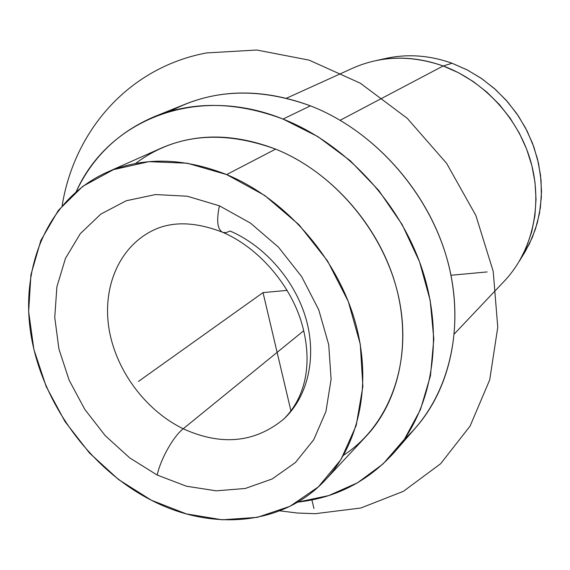 <?xml version="1.0" encoding="UTF-8"?>
<svg xmlns="http://www.w3.org/2000/svg" width="570" height="570" viewBox="0 0 570 570"><rect width="100%" height="100%" fill="white"/><g stroke="black" fill="none" stroke-linecap="round" stroke-linejoin="round"><path stroke-width="0.85" d="M519.505 260.946L526.559 246.867L531.732 231.712L534.917 215.724L536.021 199.179L535.002 182.35L531.853 165.549L526.609 149.069L519.363 133.216L510.228 118.282L499.37 104.538L486.994 92.24L473.328 81.596L458.622 72.796L443.161 65.977L452.117 63.27L467.037 69.818L481.208 78.282L494.368 88.514L506.288 100.349L516.734 113.565L525.519 127.937L532.487 143.198L537.517 159.073L540.538 175.261L541.5 191.484L540.417 207.444L537.325 222.877L532.309 237.512L525.483 251.128L519.505 260.946M521.578 257.277L529.459 243.768L535.472 229.055L539.476 213.387L541.357 197.035L541.058 180.312L538.557 163.526L533.883 146.989L527.122 131.036L518.372 115.974L507.82 102.094L495.665 89.668L482.149 78.931L467.535 70.082L452.117 63.27L443.161 65.977C420.646 57.933 398.451 56.095 376.57 60.463L387.799 58.012C408.968 53.787 430.407 55.539 452.117 63.27C429.274 55.162 406.816 53.63 384.743 58.681M154.705 116.494C118.831 131.748 92.689 156.764 76.266 191.534C107.645 120.662 195.624 83.683 283.005 119.059C236.799 101.781 194.035 100.926 154.705 116.494L185.877 103.932C224.252 88.756 265.777 89.39 310.443 105.842L283.005 119.059L317.861 136.615L350.229 160.69L378.722 190.401L402.142 224.552L419.513 261.723L430.172 300.362L433.82 338.872L430.464 375.744L420.461 409.595L404.408 439.278L383.126 463.88L357.561 482.776L328.74 495.572L297.711 502.12C335.93 497.931 368.106 481.365 394.226 452.423C431.803 409.274 444.572 339.406 422.862 271.441C401.059 203.554 345.783 143.797 283.005 119.059L310.443 105.842C371.134 129.397 424.223 186.632 444.963 251.947C465.597 317.34 452.922 384.928 416.257 427.051L394.226 452.423M106.469 172.503L161.061 148.207C195.959 133.031 234.142 133.337 275.616 149.126L226.639 174.577C182.806 157.405 142.749 156.714 106.469 172.503C48.094 198.902 19.971 266.204 30.944 334.519C42.059 403.004 89.761 468.704 151.335 500.225C211.328 531.347 282.919 525.925 325.548 479.769C360.639 442.284 373.015 379.1 353.614 316.599C334.134 254.17 283.796 198.225 226.639 174.577L275.616 149.126C329.667 170.879 376.742 222.941 394.597 281.509C412.359 340.147 400.069 399.998 366.31 436.086L325.548 479.769M157.163 475.031C160.712 458.843 173.423 436.385 183.198 428.775C221.238 446.032 254.697 442.847 283.561 419.235C254.697 442.847 221.238 446.032 183.198 428.775C173.423 436.385 160.712 458.843 157.163 475.031L129.746 457.917L105.293 435.722L84.802 409.41L69.112 380.105L58.924 349.018L54.749 317.447L56.9 286.774L65.465 258.395L80.256 233.729L100.797 214.113L126.284 200.74L155.553 194.562L187.167 196.201L219.414 205.82L250.458 223.091L278.445 247.145L301.673 276.635L318.751 309.823L328.719 344.715L331.099 379.264L325.94 411.497L313.757 439.705L295.438 462.519L272.175 478.964L245.299 488.469L216.244 490.841L186.411 486.217L157.163 475.031L186.411 486.217L216.244 490.841L245.299 488.469L272.175 478.964L295.438 462.519L313.757 439.705L325.94 411.497L331.099 379.264L328.719 344.715L318.751 309.823L301.673 276.635L278.445 247.145L250.458 223.091L219.414 205.82C216.244 221.132 217.462 230.016 223.077 232.489C217.462 230.016 216.244 221.132 219.414 205.82L187.167 196.201L155.553 194.562L126.284 200.74L100.797 214.113L80.256 233.729L65.465 258.395L56.9 286.774L54.749 317.447L58.924 349.018L69.112 380.105L84.802 409.41L105.293 435.722L129.746 457.917L157.163 475.031M223.077 232.489L226.319 232.574L230.059 231.014C265.413 246.169 295.673 281.331 306.339 319.962C316.948 358.623 307.415 397.361 283.561 419.235C307.23 396.007 312.816 359.691 301.181 321.366C289.14 282.777 257.327 247.181 223.077 232.489M150.01 231.926C117.456 249.696 101.945 289.952 109.355 330.849C116.836 371.797 146.134 410.692 183.198 428.775L303.767 330.693L183.198 428.775C146.134 410.692 116.836 371.797 109.355 330.849C101.945 289.952 117.456 249.696 150.01 231.926C169.547 221.103 193.572 221.146 222.079 232.061M343.532 455.238C388.412 426.203 412.473 364.658 399.164 299.407C385.883 234.234 335.36 173.052 275.616 149.126C221.352 129.44 174.655 134.228 135.525 163.497M151.335 500.225L118.61 479.591L89.447 452.979L64.987 421.543L46.191 386.56L33.872 349.417L28.65 311.612L30.93 274.733L40.869 240.433L58.332 210.416L82.814 186.319L113.423 169.653L148.813 161.666L187.252 163.205L226.639 174.577L264.672 195.432L299.001 224.751L327.465 260.839L348.298 301.502L360.283 344.216L362.876 386.367L356.2 425.519L340.96 459.57L318.359 486.88L289.895 506.345L257.255 517.368L222.172 519.797L186.34 513.898L151.335 500.225M286.468 98.232L352.73 68.172C381.066 55.661 411.212 54.927 443.161 65.977L340.197 120.256L443.161 65.977C484.429 81.132 518.964 118.845 531.026 162.422C542.996 206.041 531.945 251.926 504.45 280.967L454.433 333.813M404.586 439.021C447.422 400.062 466.267 330.999 447.842 261.794C429.374 192.674 374.276 130.559 310.443 105.842C258.865 87.239 212.296 88.977 170.751 111.064M304.544 129.098L305.385 129.433L304.544 129.098M287.187 290.387L263.026 292.61L290.985 411.155M311.918 499.94L313.942 508.511M451.012 275.26L487.101 271.933M263.026 292.61L138.496 381.401M62.158 205.692C74.15 131.079 128.343 67.559 206.504 52.932L256.764 50.018L309.09 60.121L360.347 83.22L407.236 118.303L446.616 163.355L475.879 215.517L493.207 271.37L497.767 327.28L489.716 379.827L470.1 426.061L440.631 463.724L403.439 491.297L360.846 508.012L315.167 513.698L297.447 513.029L279.728 510.841"/></g></svg>
